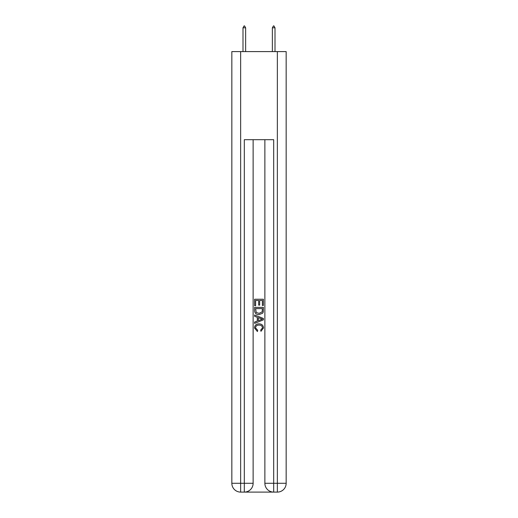 <?xml version="1.0" encoding="UTF-8"?>
<svg xmlns="http://www.w3.org/2000/svg" width="518" height="518" viewBox="0 0 518 518"><rect width="100%" height="100%" fill="white"/><g stroke="black" fill="none" stroke-linecap="round" stroke-linejoin="round"><path stroke-width="0.78" d="M244.975 492.1L273.025 492.1M240.643 51.599L240.643 483.288L231.837 483.288L231.837 51.599L286.163 51.599L286.163 483.288L277.357 483.288L277.357 51.599M273.685 492.1L273.685 483.288L264.873 483.288A8.812 8.812 0 0 0 273.685 492.1L277.357 492.1L277.357 483.288L273.685 483.288L273.685 139.698L244.315 139.698L244.315 483.288L240.643 483.288L240.643 492.1L244.315 492.1A8.812 8.812 0 0 0 253.127 483.288L244.315 483.288L244.315 492.1M253.127 139.698L253.127 483.288M264.873 483.288L264.873 139.698M277.357 492.1A8.812 8.812 0 0 0 286.163 483.288M231.837 483.288A8.812 8.812 0 0 0 240.643 492.1M254.597 305.678L254.597 299.236L263.403 299.236L263.403 305.452L262.386 305.452L262.386 300.479L259.68 300.479L259.68 305.115L258.663 305.115L258.663 300.479L255.614 300.479L255.614 305.678L254.597 305.678M254.597 310.528L254.597 307.368L263.403 307.368L263.28 311.94L262.645 313.222L259.045 314.601C256.229 314.614 254.746 313.254 254.597 310.528M255.614 308.611L256.235 312.509L259.065 313.358L262.205 311.855L262.386 308.611L255.614 308.611M254.597 316.291L254.597 314.976L263.403 318.473L263.403 319.871L254.597 323.374L254.597 322.054L257.304 321.05L257.304 317.294L254.597 316.291M260.761 318.57L258.32 317.67L258.32 320.674L262.386 319.172L260.761 318.57M255.497 327.829L257.705 330.303L257.414 331.539L254.48 327.946C254.72 325.239 256.248 323.879 259.065 323.86C261.771 323.918 263.254 325.272 263.52 327.92L260.955 331.319L260.69 330.076L262.503 327.862C262.238 325.958 261.098 325.039 259.071 325.103C257.006 324.993 255.821 325.906 255.497 327.829M245.636 27.81L244.535 25.9L244.095 25.9L242.994 27.81L245.636 27.81L245.636 51.599M242.994 27.81L242.994 51.599M273.465 25.9L273.905 25.9L275.006 27.81L272.364 27.81L273.465 25.9M275.006 51.599L275.006 27.81M272.364 51.599L272.364 27.81"/></g></svg>
